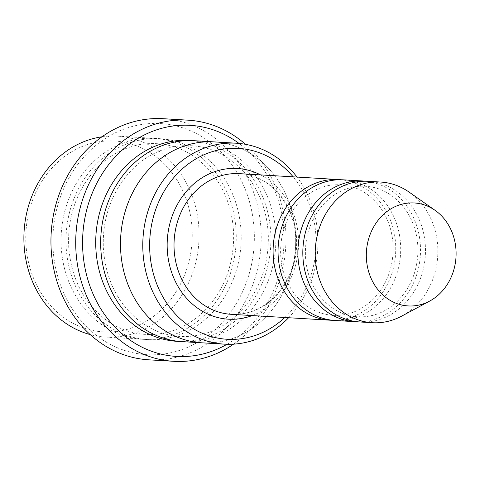 <?xml version="1.0" encoding="UTF-8"?>
<svg xmlns="http://www.w3.org/2000/svg" width="480" height="480" viewBox="0 0 480 480"><rect width="100%" height="100%" fill="white"/><g stroke="black" fill="none" stroke-linecap="round" stroke-linejoin="round"><path stroke-width="0.36" stroke-dasharray="2.4 1.8" d="M357.486 321.768A70.452 61.296 93.4 0 0 367.854 320.892A70.452 61.296 93.4 0 0 420.51 249.024A70.452 61.296 93.4 0 0 365.85 181.224M343.56 179.844A70.452 61.296 -86.6 0 1 400.56 253.812A70.452 61.296 -86.6 0 1 335.19 320.502M284.814 317.502A95.61 83.184 93.4 0 0 293.184 176.844M136.272 139.476A100.644 87.558 93.4 0 0 61.098 244.176A100.644 87.558 93.4 0 0 142.668 339.288A100.644 87.558 93.4 0 0 161.022 338.166A100.644 87.558 93.4 0 0 236.196 233.466A100.644 87.558 93.4 0 0 154.626 138.354A100.644 87.558 93.4 0 0 136.272 139.476M101.958 136.8A100.644 87.558 -86.6 0 1 117.468 136.14A100.644 87.558 -86.6 0 1 198.894 241.812A100.644 87.558 -86.6 0 1 105.51 337.074A100.644 87.558 -86.6 0 1 90.192 334.584M97.26 142.086A95.61 83.184 -86.6 0 1 186.246 270.606A95.61 83.184 -86.6 0 1 43.536 296.694A95.61 83.184 -86.6 0 1 97.26 142.086M288.618 317.73A100.644 87.558 93.4 0 0 296.988 177.072M332.718 320.298A70.452 61.296 93.4 0 0 343.086 319.422A70.452 61.296 93.4 0 0 395.742 247.548A70.452 61.296 93.4 0 0 341.082 179.754M368.328 181.314A70.452 61.296 -86.6 0 1 425.334 255.288A70.452 61.296 -86.6 0 1 359.958 321.978M409.146 192.132A70.452 61.296 -86.6 0 1 437.718 256.026A70.452 61.296 -86.6 0 1 401.772 316.08M227.064 344.262A115.746 100.698 93.4 0 0 283.842 246.864A115.746 100.698 93.4 0 0 239.016 143.424M194.256 140.706A100.65 87.564 -86.6 0 1 275.688 246.384A100.65 87.564 -86.6 0 1 182.298 341.652M139.368 124.866A115.746 100.698 -86.6 0 1 247.098 280.446A115.746 100.698 -86.6 0 1 74.334 312.036A115.746 100.698 -86.6 0 1 139.368 124.866M214.074 141.894A100.644 87.558 -86.6 0 1 295.5 247.56A100.644 87.558 -86.6 0 1 202.116 342.828M214.95 141.942A100.65 87.564 -86.6 0 1 295.506 247.56A100.65 87.564 -86.6 0 1 202.992 342.876M163.254 118.698A120.78 105.078 -86.6 0 1 260.97 245.508A120.78 105.078 -86.6 0 1 148.902 359.832M233.61 344.142A120.78 105.078 93.4 0 0 245.502 144.318M252.216 315.564A75.486 65.67 93.4 0 0 298.422 247.734A75.486 65.67 93.4 0 0 260.586 174.906M141.228 139.77A100.644 87.558 -86.6 0 1 234.9 275.052A100.644 87.558 -86.6 0 1 84.678 302.52A100.644 87.558 -86.6 0 1 141.228 139.77M244.002 313.524A70.452 61.296 93.4 0 0 296.628 240.228A70.452 61.296 93.4 0 0 239.526 173.652C273.618 174.366 301.938 214.416 295.188 254.334C291.738 281.868 271.86 308.19 243.714 313.542L231.156 314.31A70.452 61.296 93.4 0 0 244.002 313.524M191.778 140.598A100.65 87.564 -86.6 0 1 270.732 246.084A100.65 87.564 -86.6 0 1 179.826 341.466M139.656 144.576C117.678 148.92 99.702 161.382 85.734 181.956C73.404 201.126 67.722 222.558 68.688 246.24C70.908 277.098 82.848 301.278 104.52 318.786C116.88 328.206 130.464 333.414 145.272 334.398C167.568 335.448 187.386 327.498 204.72 310.554C224.154 290.166 233.808 264.882 233.67 234.708C232.914 211.77 226.074 191.76 213.162 174.672C193.14 150.216 168.636 140.184 139.656 144.576M105.51 337.074L142.668 339.288M117.468 136.14L154.626 138.354M353.91 186.906C338.976 189.846 326.724 198.348 317.154 212.418C309.09 224.916 305.172 238.926 305.394 254.442C305.916 270.186 310.596 283.902 319.434 295.584C329.784 308.574 342.528 315.648 357.666 316.8C372.792 317.52 386.274 312.102 398.118 300.546C411.42 286.602 418.026 269.268 417.942 248.55C417.42 232.806 412.74 219.09 403.902 207.408C390.234 190.734 373.572 183.9 353.91 186.906M329.142 185.43C314.208 188.37 301.956 196.872 292.386 210.942C284.322 223.446 280.398 237.45 280.62 252.966C281.148 268.716 285.828 282.426 294.66 294.114C305.016 307.104 317.76 314.172 332.898 315.324C348.018 316.05 361.506 310.632 373.35 299.07C386.652 285.126 393.258 267.798 393.174 247.074C392.646 231.33 387.966 217.62 379.134 205.932C365.46 189.258 348.798 182.424 329.142 185.43M174.33 146.634C152.352 150.984 134.376 163.44 120.408 184.02C108.078 203.19 102.396 224.616 103.362 248.304C105.576 279.162 117.522 303.348 139.2 320.85C151.56 330.276 165.144 335.484 179.952 336.468C202.248 337.512 222.066 329.562 239.406 312.618C258.84 292.23 268.488 266.946 268.35 236.772C267.594 213.834 260.76 193.818 247.842 176.73C227.82 152.274 203.316 142.242 174.33 146.634"/><path stroke-width="0.72" d="M365.85 181.224A70.452 61.296 93.4 0 0 363.378 181.02A70.452 61.296 93.4 0 0 350.532 181.806A70.452 61.296 93.4 0 0 297.906 255.102A70.452 61.296 93.4 0 0 355.008 321.678A70.452 61.296 93.4 0 0 357.486 321.768M355.008 321.678L335.19 320.502A70.452 61.296 -86.6 0 1 278.088 253.92A70.452 61.296 -86.6 0 1 330.714 180.63A70.452 61.296 -86.6 0 1 343.56 179.844L363.378 181.02M293.184 176.844A95.61 83.184 93.4 0 0 154.248 213.96A95.61 83.184 93.4 0 0 244.62 338.208A95.61 83.184 93.4 0 0 284.814 317.502M90.192 334.584A100.644 87.558 -86.6 0 1 24 233.052A100.644 87.558 -86.6 0 1 99.114 137.268A100.644 87.558 -86.6 0 1 101.958 136.8M296.988 177.072A100.644 87.558 93.4 0 0 236.364 143.22A100.644 87.558 93.4 0 0 218.016 144.342A100.644 87.558 93.4 0 0 142.836 249.042A100.644 87.558 93.4 0 0 224.406 344.154A100.644 87.558 93.4 0 0 242.76 343.026A100.644 87.558 93.4 0 0 288.618 317.73M341.082 179.754A70.452 61.296 93.4 0 0 338.604 179.544A70.452 61.296 93.4 0 0 325.758 180.33A70.452 61.296 93.4 0 0 273.132 253.626A70.452 61.296 93.4 0 0 330.234 320.208A70.452 61.296 93.4 0 0 332.718 320.298M429.684 301.074L401.772 316.08A70.452 61.296 -86.6 0 1 372.342 322.71L359.958 321.978A70.452 61.296 -86.6 0 1 302.856 255.396A70.452 61.296 -86.6 0 1 355.482 182.1A70.452 61.296 -86.6 0 1 368.328 181.314L380.718 182.052A70.452 61.296 -86.6 0 1 409.146 192.132L435.084 210.336A51.576 44.868 -86.6 0 1 456 257.112A51.576 44.868 -86.6 0 1 429.684 301.074A51.576 44.868 -86.6 0 1 368.1 269.658A51.576 44.868 -86.6 0 1 404.868 203.538A51.576 44.868 -86.6 0 1 435.084 210.336M372.342 322.71A70.452 61.296 -86.6 0 1 315.24 256.134A70.452 61.296 -86.6 0 1 367.866 182.838A70.452 61.296 -86.6 0 1 380.718 182.052M239.016 143.424A115.746 100.698 93.4 0 0 85.038 217.284A115.746 100.698 93.4 0 0 197.556 355.134A115.746 100.698 93.4 0 0 227.064 344.262M202.992 342.876A100.65 87.564 -86.6 0 1 202.116 342.828L182.298 341.652A100.65 87.564 -86.6 0 1 100.722 246.534A100.65 87.564 -86.6 0 1 175.902 141.828A100.65 87.564 -86.6 0 1 194.256 140.706L214.074 141.888A100.65 87.564 -86.6 0 1 214.95 141.942M214.074 141.888A100.65 87.564 -86.6 0 0 195.72 143.01A100.65 87.564 -86.6 0 0 120.54 247.716A100.65 87.564 -86.6 0 0 202.116 342.828A100.644 87.558 -86.6 0 1 120.546 247.716A100.644 87.558 -86.6 0 1 195.72 143.016A100.644 87.558 -86.6 0 1 214.074 141.894L236.364 143.22M245.502 144.318A120.78 105.078 93.4 0 0 188.022 120.168A120.78 105.078 93.4 0 0 165.996 121.518A120.78 105.078 93.4 0 0 75.78 247.164A120.78 105.078 93.4 0 0 173.67 361.302A120.78 105.078 93.4 0 0 195.696 359.958A120.78 105.078 93.4 0 0 233.61 344.142M173.67 361.302L148.902 359.832A120.78 105.078 -86.6 0 1 51.012 245.694A120.78 105.078 -86.6 0 1 141.228 120.042A120.78 105.078 -86.6 0 1 163.254 118.698L188.022 120.168M260.586 174.906A75.486 65.67 93.4 0 0 167.862 234.024A75.486 65.67 93.4 0 0 242.142 318.342A75.486 65.67 93.4 0 0 252.216 315.564M338.604 179.544L239.526 173.652A70.452 61.296 93.4 0 0 174.156 240.336A70.452 61.296 93.4 0 0 231.156 314.31L330.234 320.208M179.826 341.466A100.65 87.564 -86.6 0 1 95.826 247.668A100.65 87.564 -86.6 0 1 170.952 141.534A100.65 87.564 -86.6 0 1 191.778 140.598M202.116 342.828L224.406 344.154"/></g></svg>
